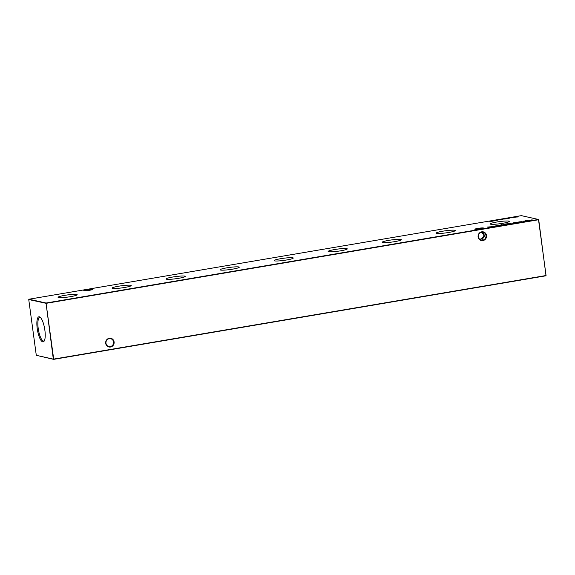 <?xml version="1.0" encoding="UTF-8"?>
<svg xmlns="http://www.w3.org/2000/svg" width="575" height="575" viewBox="0 0 575 575"><rect width="100%" height="100%" fill="white"/><g stroke="black" fill="none" stroke-linecap="round" stroke-linejoin="round"><path stroke-width="0.86" d="M92.374 289.268A4.449 0.496 172.3 0 1 92.561 289.448A4.449 0.496 172.3 0 1 88.636 290.418A4.449 0.496 172.3 0 1 83.972 290.691A4.449 0.496 172.3 0 1 83.799 290.627A4.449 0.496 172.3 0 1 87.22 289.62A4.449 0.496 172.3 0 1 92.374 289.268M483.41 227.973A4.449 0.496 172.3 0 1 483.597 228.146A4.449 0.496 172.3 0 1 479.672 229.123A4.449 0.496 172.3 0 1 475.015 229.396A4.449 0.496 172.3 0 1 474.842 229.332A4.449 0.496 172.3 0 1 478.256 228.325A4.449 0.496 172.3 0 1 483.41 227.973M482.72 240.134A4.018 3.824 102.6 0 0 483.065 232.257A4.018 3.824 102.6 0 0 478.393 236.821A4.018 3.824 102.6 0 0 482.72 240.134M486.515 235.491A4.449 4.233 -77.4 0 1 482.907 240.587A4.449 4.233 -77.4 0 1 478.113 236.922A4.449 4.233 -77.4 0 1 481.721 231.826A4.449 4.233 -77.4 0 1 486.515 235.491M110.307 346.567A4.018 3.824 102.6 0 0 110.644 338.689A4.018 3.824 102.6 0 0 105.972 343.253A4.018 3.824 102.6 0 0 110.307 346.567M114.094 341.924A4.449 4.233 -77.4 0 1 110.486 347.02A4.449 4.233 -77.4 0 1 105.699 343.354A4.449 4.233 -77.4 0 1 109.308 338.258A4.449 4.233 -77.4 0 1 114.094 341.924M480.887 239.976L481.908 239.955L484.301 236.332L483.992 234.047L482.576 232.185M481.548 232.243L483.956 235.082C483.309 237.346 481.821 238.79 479.493 239.416M58.499 297.555A9.653 1.078 -7.7 0 0 69.144 296.88A9.653 1.078 -7.7 0 0 77.187 294.716A9.653 1.078 -7.7 0 0 76.734 294.465A9.653 1.078 -7.7 0 0 66.06 295.14A9.653 1.078 -7.7 0 0 58.046 297.304A9.653 1.078 -7.7 0 0 58.499 297.555M112.52 288.391A9.653 1.078 -7.7 0 0 123.165 287.708A9.653 1.078 -7.7 0 0 131.208 285.552A9.653 1.078 -7.7 0 0 130.755 285.293A9.653 1.078 -7.7 0 0 120.082 285.976A9.653 1.078 -7.7 0 0 112.067 288.14A9.653 1.078 -7.7 0 0 112.52 288.391M166.534 279.22A9.653 1.078 -7.7 0 0 177.179 278.544A9.653 1.078 -7.7 0 0 185.222 276.381A9.653 1.078 -7.7 0 0 184.776 276.122A9.653 1.078 -7.7 0 0 174.096 276.805A9.653 1.078 -7.7 0 0 166.089 278.968A9.653 1.078 -7.7 0 0 166.534 279.22M220.556 270.049A9.653 1.078 -7.7 0 0 231.2 269.373A9.653 1.078 -7.7 0 0 239.243 267.21A9.653 1.078 -7.7 0 0 238.79 266.958A9.653 1.078 -7.7 0 0 228.117 267.634A9.653 1.078 -7.7 0 0 220.103 269.797A9.653 1.078 -7.7 0 0 220.556 270.049M274.577 260.885A9.653 1.078 -7.7 0 0 285.214 260.202A9.653 1.078 -7.7 0 0 293.264 258.046A9.653 1.078 -7.7 0 0 292.812 257.787A9.653 1.078 -7.7 0 0 282.131 258.47A9.653 1.078 -7.7 0 0 274.124 260.633A9.653 1.078 -7.7 0 0 274.577 260.885M328.591 251.713A9.653 1.078 -7.7 0 0 339.236 251.038A9.653 1.078 -7.7 0 0 347.278 248.874A9.653 1.078 -7.7 0 0 346.826 248.616A9.653 1.078 -7.7 0 0 336.152 249.298A9.653 1.078 -7.7 0 0 328.145 251.462A9.653 1.078 -7.7 0 0 328.591 251.713M382.612 242.542A9.653 1.078 -7.7 0 0 393.257 241.867A9.653 1.078 -7.7 0 0 401.3 239.703A9.653 1.078 -7.7 0 0 400.847 239.444A9.653 1.078 -7.7 0 0 390.173 240.127A9.653 1.078 -7.7 0 0 382.159 242.291A9.653 1.078 -7.7 0 0 382.612 242.542M436.626 233.371A9.653 1.078 -7.7 0 0 447.271 232.695A9.653 1.078 -7.7 0 0 455.314 230.539A9.653 1.078 -7.7 0 0 454.868 230.28A9.653 1.078 -7.7 0 0 444.188 230.963A9.653 1.078 -7.7 0 0 436.181 233.127A9.653 1.078 -7.7 0 0 436.626 233.371M490.647 224.207A9.653 1.078 -7.7 0 0 501.292 223.531A9.653 1.078 -7.7 0 0 509.335 221.368A9.653 1.078 -7.7 0 0 508.882 221.109A9.653 1.078 -7.7 0 0 498.209 221.792A9.653 1.078 -7.7 0 0 490.195 223.955A9.653 1.078 -7.7 0 0 490.647 224.207M42.737 341.866A12.722 3.658 -99.6 0 0 44.038 341.284A12.722 3.658 -99.6 0 0 44.649 328.72A12.722 3.658 -99.6 0 0 39.927 317.062A12.722 3.658 -99.6 0 0 39.344 316.803A12.722 3.658 -99.6 0 0 37.21 328.476A12.722 3.658 -99.6 0 0 42.737 341.866M40.358 317.414A12.01 3.45 -99.6 0 0 40.221 317.378A12.01 3.45 -99.6 0 0 39.84 317.357A12.01 3.45 -99.6 0 0 38.295 329.029A12.01 3.45 -99.6 0 0 43.42 341.025A12.01 3.45 -99.6 0 0 43.858 341.033A12.01 3.45 -99.6 0 0 44.325 340.81M516.328 217.055L518.154 216.717L516.249 217.041M518.161 216.789L517.486 216.955M494.838 226.169L496.822 225.831L494.838 226.169M495.283 225.838L494.744 226.291M497.418 225.731L496.699 225.565L497.418 225.731M501.637 224.954L499.337 225.163L501.688 224.911M502.967 224.645L505.713 224.322L502.909 224.617M517.773 222.273L519.757 221.936L517.788 222.173M518.219 221.943L517.68 222.396M513.928 222.928L513.202 222.769L513.928 222.928M512.059 222.992L511.671 223.093M513.216 223.021L512.756 223.129M508.501 223.783L505.439 223.984L508.58 223.711M513.755 217.328L511.958 217.58L513.518 217.429M511.958 217.58L512.62 217.408M508.868 218.407L507.883 218.184L510.054 217.918L508.868 218.407M510.061 217.982L509.68 218.083M505.842 218.931L504.289 218.989L504.807 218.694L506.417 218.795M504.289 218.989L504.807 218.737M500.645 219.672L501.831 219.47L500.645 219.672M496.836 220.318L498.022 220.117L496.836 220.318M490.576 221.512L489.591 221.289L492.717 221.145L490.576 221.512M527.9 220.498L525.6 220.707L527.951 220.448M46.022 303.025L538.401 219.449L521.36 215.639L28.98 299.216L46.022 303.025L53.683 359.095L546.063 275.518L538.523 219.751L46.144 303.327L28.75 299.546L36.29 355.314L53.331 359.123L46.022 303.025M522.776 221.289L525.277 220.944L522.718 221.253M528.806 220.405L532.177 219.83L528.806 220.405M529.165 220.088L528.792 220.397M493.63 220.994L492.775 220.75L496.807 220.455L493.63 220.994M497.921 219.981L499.869 219.657L497.871 219.959M501.731 219.341L503.678 219.01L501.68 219.312M506.834 218.622L508.027 218.421L506.834 218.622M510.801 217.947L511.994 217.745L510.801 217.947M514.611 217.3L515.797 217.098L514.611 217.3M510.471 223.488L509.083 223.61L510.471 223.517M514.438 222.697L517.126 222.41L514.373 222.669M516.163 222.662L516.76 222.41M520.152 221.619L519.771 221.72M521.317 221.641L520.849 221.756M502.5 224.868L501.486 224.645L502.5 224.868M497.964 225.278L498.805 225.493L497.691 225.357M491.46 226.6L494.205 226.277L491.402 226.564M488.175 227.298L487.32 227.053L491.352 226.758L488.175 227.298M482.971 228.447A4.018 0.446 -7.7 0 0 479.205 228.663A4.018 0.446 -7.7 0 0 475.525 229.454M91.928 289.743A4.018 0.446 -7.7 0 0 88.169 289.958A4.018 0.446 -7.7 0 0 84.489 290.749M538.71 219.686L546.02 275.784L53.64 359.361L36.29 355.314M527.613 220.462L525.83 220.764L527.009 220.714M525.837 220.829L526.434 220.548M498.69 219.772L498.202 219.995M499.114 219.894L499.582 219.7M502.5 219.125L502.011 219.348M502.924 219.248L503.391 219.053M504.915 218.716L506.244 218.752L504.577 219.032M508.825 218.062L509.773 217.968L508.825 218.062M509.141 218.177L509.773 217.968M513.468 217.328L513.029 217.508M512.246 217.587L512.699 217.4M514.1 217.408L513.54 217.623M512.569 217.731L513.13 217.487M505.82 223.955L508.207 223.711L505.835 224.07M507.826 223.963L508.207 223.711M509.321 223.538L511.031 223.251L509.328 223.625M516.494 222.345L514.718 222.654L515.89 222.597M514.726 222.712L515.344 222.432M505.073 224.286L503.247 224.602L504.448 224.545M503.254 224.66L503.88 224.379M501.35 224.926L499.56 225.228L500.739 225.17M499.567 225.292L500.164 225.012M493.566 226.241L492.94 226.464M491.747 226.615L492.372 226.334M517.407 216.962L517.946 217.07M516.537 217.055L516.982 216.84"/></g></svg>
